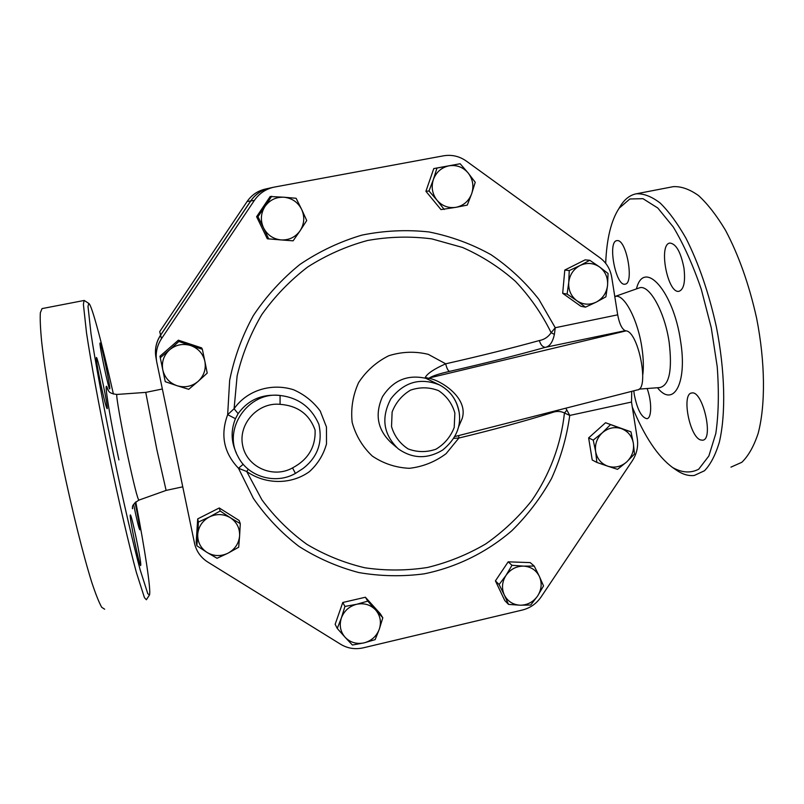 <?xml version="1.0" encoding="UTF-8"?>
<svg xmlns="http://www.w3.org/2000/svg" width="804" height="804" viewBox="0 0 804 804"><rect width="100%" height="100%" fill="white"/><g stroke="black" fill="none" stroke-linecap="round" stroke-linejoin="round"><path stroke-width="1.21" d="M240.275 523.665L239.612 535.876C239.873 528.158 236.788 522.118 230.376 517.746L240.275 523.665L239.15 520.5L219.261 507.967L220.175 511.022L230.376 517.746C223.643 513.836 216.658 513.565 209.402 516.932L220.175 511.022M197.724 534.338L198.397 522.057L209.402 516.932C202.397 520.791 198.498 526.59 197.724 534.338C197.503 542.097 200.618 548.147 207.08 552.469L196.869 545.755L197.724 534.338M238.677 547.233L227.994 553.192C234.949 549.343 238.818 543.564 239.612 535.876L238.677 547.233M227.994 553.192L217.05 558.277L207.08 552.469C213.824 556.328 220.798 556.569 227.994 553.192M207.211 373.126L198.065 381.428C203.925 375.94 206.196 369.267 204.889 361.408L207.211 373.126M190.729 345.549L202.357 349.268L204.889 361.408C203.03 353.649 198.307 348.363 190.729 345.549C182.95 343.268 175.925 344.675 169.634 349.78L178.89 341.489L190.729 345.549M188.719 389.307L177.061 385.719C184.83 387.95 191.834 386.523 198.065 381.428L188.719 389.307M162.8 369.92L160.267 357.73L169.634 349.78C163.725 355.308 161.443 362.021 162.8 369.92C164.709 377.699 169.463 382.965 177.061 385.719L165.242 381.679L162.8 369.92M293.098 240.828L281.139 239.934C289.118 240.255 295.46 237.18 300.143 230.698L293.098 240.828M301.651 209.402L306.726 220.527L300.143 230.698C304.374 223.904 304.877 216.809 301.651 209.402C297.922 202.226 292.073 198.176 284.103 197.241L296.093 198.266L301.651 209.402M268.747 238.989L263.531 227.874C267.32 235.039 273.189 239.059 281.139 239.934L267.29 238.768L256.607 216.718L270.184 196.508L284.103 197.241C276.094 196.869 269.722 199.945 264.988 206.467L271.672 196.276M263.531 227.874L257.953 216.698L264.988 206.467C260.737 213.321 260.255 220.457 263.531 227.874M444.22 209.492L437.034 200.246C442.22 206.105 448.602 208.457 456.19 207.281L440.974 209.593L425.909 191.292L429.004 191L433.386 179.483C431.034 187.091 432.25 194.005 437.034 200.246L429.004 191M471.697 193.674L467.275 205.1L456.19 207.281C463.687 205.573 468.853 201.03 471.697 193.674C474.058 186.116 472.873 179.222 468.149 172.971L475.234 182.297L471.697 193.674M448.994 165.825L460.149 163.745L468.149 172.971C463.014 167.081 456.622 164.689 448.994 165.825C441.456 167.513 436.25 172.066 433.386 179.483L436.974 168.056L448.994 165.825M567.111 294.083L568.74 282.425C568.307 290.133 571.021 296.234 576.88 300.736L567.111 294.083L562.689 293.319L564.79 270.054L569.242 270.576L580.096 265.491C573.483 269.099 569.694 274.747 568.74 282.425L569.242 270.576M596.277 302.103L585.473 307.158L576.88 300.736C583.031 304.786 589.493 305.239 596.277 302.103C602.839 298.495 606.608 292.877 607.573 285.259L605.874 296.847L596.277 302.103M599.533 266.948L608.055 273.471L607.573 285.259C608.035 277.591 605.362 271.491 599.533 266.948C593.402 262.848 586.93 262.365 580.096 265.491L589.774 260.285L599.533 266.948M593.241 440.13L602.387 432.723C596.96 437.939 594.709 444.23 595.653 451.587L593.241 440.13L588.629 437.909L605.553 422.733L621.281 428.582C614.437 426.522 608.146 427.909 602.387 432.723L610.336 424.793M607.814 466.199L596.88 462.441L595.653 451.587C597.101 458.833 601.151 463.707 607.814 466.199C614.648 468.209 620.919 466.812 626.628 461.998L617.512 469.335L607.814 466.199M633.351 443.235L634.477 454.059L626.628 461.998C632.014 456.813 634.255 450.562 633.351 443.235C631.954 436.019 627.924 431.135 621.281 428.582L630.949 431.828L633.351 443.235M511.977 565.302L523.615 566.127C516.309 566.137 510.439 569.212 506.017 575.373L511.977 565.302L508.178 561.835L530.208 562.599L534.218 566.066L539.394 576.458C536.127 570.076 530.861 566.629 523.615 566.127L534.218 566.066M504.299 594.96L499.093 584.528L506.017 575.373C502.008 581.805 501.435 588.327 504.299 594.96C507.615 601.332 512.892 604.749 520.138 605.201L508.53 604.397L504.299 594.96M537.635 595.955L530.72 605.04L520.138 605.201C527.404 605.161 533.243 602.075 537.635 595.955C541.615 589.573 542.208 583.071 539.394 576.458L543.524 585.925L537.635 595.955M198.397 522.057L197.704 518.892L196.186 542.348L196.869 545.755M197.704 518.892L219.261 507.967M178.89 341.489L178.387 340.182L159.956 356.242L160.267 357.73M178.387 340.182L201.613 347.881L202.357 349.268M256.607 216.718L257.953 216.698M425.909 191.292L433.788 168.579L460.149 163.745M433.788 168.579L436.974 168.056M564.79 270.054L585.121 259.863L589.774 260.285M562.689 293.319L580.87 306.264L585.473 307.158M605.553 422.733L630.949 431.828M588.629 437.909L592.236 460.009L596.88 462.441M499.093 584.528L495.425 580.87L504.771 600.548L508.53 604.397M495.425 580.87L508.178 561.835M367.79 601.131L375.629 609.965C370.513 604.698 364.192 602.799 356.674 604.276L367.79 601.131L365.388 597.241L380.272 613.723L382.815 617.763L379.287 629.231C381.558 622.005 380.342 615.583 375.629 609.965L382.815 617.763M341.368 617.974L344.946 606.437L356.674 604.276C349.248 606.276 344.142 610.839 341.368 617.974C339.107 625.251 340.353 631.693 345.117 637.291L337.258 628.457L341.368 617.974M364.081 642.868L352.413 645.029L345.117 637.291C350.283 642.527 356.604 644.386 364.081 642.868C371.468 640.858 376.533 636.316 379.287 629.231L375.136 639.642L364.081 642.868M344.946 606.437L342.775 602.487L335.157 624.286L337.258 628.457M342.775 602.487L365.388 597.241M269.32 188.186L265.37 189.061C257.712 190.849 251.632 194.99 247.129 201.482L159.715 331.64L160.579 335.127L250.697 200.95C255.33 194.266 261.591 189.995 269.471 188.146M155.896 357.237C154.609 349.288 156.167 341.911 160.579 335.127M458.481 427.095L462.199 418.482C468.732 397.628 440.461 380.292 429.477 378.443L425.899 378.342L439.527 384.945C420.291 377.317 404.08 381.93 390.895 398.774C380.885 417.678 383.297 434.331 398.141 448.743C412.512 458.863 427.376 459.285 442.733 450.009C456.129 438.924 461.556 426.03 458.994 411.336C456.602 399.457 450.119 390.664 439.527 384.945C450.039 390.613 456.471 399.347 458.853 411.176M295.42 473.405L292.545 467.898C273.229 478.903 246.727 467.174 242.667 445.496C237.994 423.939 257.953 402.01 280.073 404.332L280.073 395.467C248.446 391.257 222.346 428.944 237.914 456.37C247.853 476.852 275.631 484.902 295.42 473.405L302.776 468.682C317.52 457.406 322.876 442.622 318.866 424.331C311.439 407.326 298.505 397.709 280.073 395.467C262.154 393.749 248.175 399.819 238.115 413.668L235.441 418.693L227.663 414.663C220.185 434.974 223.793 452.843 238.486 468.26L246.717 471.506C265.662 484.711 291.159 484.762 309.369 471.687C317.701 464.149 323.409 454.903 326.504 443.959L326.474 427.045L320.223 411.035C313.198 401.548 304.294 394.452 293.51 389.739C271.229 382.694 246.868 390.422 234.095 408.733L238.115 413.668M248.255 469.245L246.717 471.506L261.913 499.817C274.656 517.062 289.641 531.886 306.847 544.308C325.047 555.142 344.403 562.971 364.936 567.795C385.799 570.83 406.663 570.719 427.517 567.473C448.029 562.478 467.436 554.639 485.716 543.936C503.063 531.766 518.359 517.384 531.605 500.791C549.745 474.661 561.041 444.511 564.448 412.985L569.745 415.437L566.91 410.12L564.448 412.985C560.529 410.985 556.197 410.924 551.464 412.814C523.786 421.417 492.922 429.828 458.873 438.039L458.662 435.577M243.21 464.28L238.486 468.26L253.391 498.4C266.134 516.851 281.299 532.831 298.887 546.348C317.57 558.217 337.549 566.961 358.845 572.569C380.543 576.297 402.301 576.719 424.14 573.845C456.501 567.252 486.581 552.428 511.746 530.811C527.524 515.284 540.78 497.847 551.534 478.491C560.659 458.33 566.73 437.316 569.745 415.437L631.502 402.05L631.743 391.347M539.384 340.534C540.539 344.675 542.469 346.946 545.192 347.368C549.614 346.604 552.68 342.283 554.388 334.404L551.142 332.705C541.876 313.791 529.987 296.686 515.475 281.38C499.656 267.38 482.008 256.074 462.531 247.461L431.808 238.878C410.442 236.105 389.015 236.647 367.508 240.496C346.333 246.235 326.394 255.069 307.681 266.998C290.023 280.526 274.717 296.395 261.782 314.595C250.456 333.851 242.235 354.293 237.12 375.92L234.095 408.733L227.663 414.663L229.653 380.322C234.255 357.579 242.165 335.971 253.391 315.51C266.355 296.083 281.872 279.058 299.952 264.416C319.198 251.431 339.821 241.672 361.81 235.14C384.211 230.587 406.603 229.522 429.004 231.954C451.004 236.346 471.687 243.944 491.063 254.727C509.354 267.169 525.293 282.043 538.871 299.359L555.252 327.731L551.142 332.705C548.227 336.997 544.308 339.61 539.384 340.534C511.334 348.273 480.099 356.031 445.687 363.81C434.12 368.966 427.316 373.518 425.256 377.468L425.899 378.342C407.467 374.242 392.995 380.362 382.483 396.704C374.614 414.442 377.508 429.778 391.156 442.713L396.362 447.205M554.388 334.404L555.252 327.731L617.683 314.836C619.392 323.771 621.914 329.057 625.241 330.675L626.125 330.866C638.698 332.032 649.612 389.709 637.341 389.91L454.813 436.562M566.91 410.12L565.735 408.211M551.403 411.879L551.464 412.814M631.502 402.05L637.291 438.612C638.416 446.552 636.758 453.948 632.306 460.813L541.092 596.95C536.439 603.673 530.218 608.035 522.439 610.015L363.318 647.823C355.197 649.622 347.69 648.466 340.775 644.346L207.794 562.066C201.02 557.735 196.638 551.695 194.668 543.956L156.82 362.413C155.192 353.921 156.75 346.021 161.473 338.725L254.376 200.397C259.159 193.503 265.621 189.101 273.752 187.201L443.426 155.835C451.717 154.448 459.325 156.177 466.26 161.031L599.965 257.793C606.387 262.617 610.316 269.119 611.733 277.29L617.683 314.836M429.477 378.443L425.256 377.468M453.768 438.361L458.873 438.039L446.089 453.677C435.095 461.878 422.854 466.752 409.387 468.31C395.869 467.687 383.528 463.617 372.342 456.099C362.514 446.823 355.79 435.577 352.152 422.341C350.695 408.623 352.835 395.377 358.584 382.634C366.262 370.925 376.312 361.971 388.734 355.75C401.91 351.619 415.095 351.147 428.281 354.343L445.687 363.81C446.692 368.111 447.949 370.644 449.466 371.398C484.661 363.388 516.57 355.378 545.192 347.368L625.241 330.675M273.561 187.242L269.621 188.116C261.722 189.965 255.451 194.236 250.808 200.93L160.609 335.228C156.016 342.323 154.509 349.991 156.087 358.242L156.478 360.483M135.765 501.917C145.162 551.303 151.232 591.02 149.454 595L147.795 593.734L140.187 569.925C133.152 543.775 123.092 500.369 113.274 453.416C103.535 406.412 95.254 361.689 90.993 333.529L87.998 306.404L88.772 303.409C91.626 304.203 102.068 343.609 113.404 394.06M101.224 386.232C97.676 369.287 96.068 359.72 96.379 357.519C97.575 355.86 108.731 408.945 107.143 408.713C106.309 407.919 104.339 400.432 101.224 386.232M100.008 343.107L100.058 343.017C100.992 341.599 111.012 389.226 109.706 388.885C108.922 390.834 99.083 344.393 100.008 343.107M135.072 502.56C138.308 518.118 139.886 527.193 139.775 529.796C138.861 528.429 136.811 519.987 133.615 504.45M140.78 564.709L140.69 565.493C139.755 568.147 128.761 514.66 130.318 515.002C131.223 512.892 140.831 558.569 140.78 564.709M182.749 486.822L166.116 490.41L156.84 449.567L145.755 392.392M84.611 300.686L84.088 300.475L83.395 304.344L86.52 332.946C90.872 361.911 99.183 407.065 108.992 454.401C118.881 501.676 129.082 545.494 136.368 572.428L144.439 597.643L146.368 599.744M42.039 308.595L40.361 312.676C39.949 318.786 40.381 328.484 41.667 341.77C44.934 371.096 52.592 416.613 62.421 464.189C72.4 511.696 83.365 555.584 91.787 582.397C95.776 594.377 99.083 602.678 101.736 607.321L104.651 609.211M700.535 439.939C689.46 436.652 681.36 393.488 691.752 393.005C702.716 389.96 714.143 439.909 702.525 440.21L700.535 439.939M647.109 388.513C652.014 401.598 651.793 418.542 646.848 418.683C641.441 417.427 637.26 409.417 634.286 394.653L633.803 390.814M617.412 240.607C626.658 239.823 634.346 283.892 625.05 284.154C615.784 286.666 607.251 241.381 616.869 240.637L617.412 240.607M683.963 268.074C685.531 281.661 683.892 289.4 679.048 291.289C667.621 294.174 658.124 244.084 669.933 243.059C676.144 243.813 680.817 252.154 683.963 268.074M605.683 263.3C606.678 238.677 611.171 220.306 619.15 208.206L629.844 198.98L642.979 198.678L657.813 208.025L673.3 227.019C683.591 244.225 692.917 264.958 701.269 289.229L711.249 327.69L717.228 366.765C719.077 392.03 718.605 414.281 715.811 433.507L708.867 455.968L698.706 469.204C690.656 473.365 681.953 472.802 672.586 467.506C657.823 456.571 644.386 436.431 632.296 407.065M675.641 469.636L676.114 469.968C682.455 474.34 688.525 476.169 694.344 475.445L704.485 470.752C710.565 464.471 715.53 454.893 719.379 442.029C725.972 413.789 725.077 370.966 716.334 326.705C708.847 292.937 698.726 263.471 685.993 238.285C677.47 223.321 668.868 211.573 660.184 203.04C651.662 196.528 643.713 193.442 636.326 193.794C630.577 194.89 625.602 198.447 621.412 204.487L618.849 208.648M730.947 467.144L741.841 462.29C748.423 455.918 753.871 446.27 758.162 433.356C765.619 405.045 765.287 362.292 756.624 318.233C749.137 284.636 738.786 255.35 725.57 230.396C716.696 215.572 707.691 203.965 698.545 195.573C689.551 189.191 681.109 186.216 673.209 186.669L672.576 186.789M642.818 374.644C643.763 366.925 643.441 357.81 641.843 347.308C637.753 319.57 624.226 294.053 615.552 296.364L615.12 296.455M454.873 413.045L454.21 427.477C450.592 436.833 444.501 444.079 435.929 449.215C426.522 452.451 417.246 452.35 408.08 448.903C399.889 443.547 394.362 436.11 391.528 426.582L392.121 412.03C395.759 402.573 401.91 395.266 410.583 390.111C420.09 386.925 429.406 387.096 438.562 390.643C446.692 396.091 452.129 403.548 454.873 413.045M280.073 404.332C297.771 405.698 309.439 414.291 315.098 430.13C315.701 446.984 308.183 459.576 292.545 467.898M236.326 452.883C231.06 441.728 230.758 430.331 235.441 418.693M626.125 330.866L429.376 377.93C432.843 375.82 439.547 373.639 449.466 371.398M160.609 335.228L161.473 338.725M250.808 200.93L254.376 200.397M166.086 490.42L138.891 500.128C137.625 499.123 133.926 484.521 127.806 456.34C121.092 425.055 115.655 393.93 116.902 394.442L116.962 394.432M108.128 390.252C102.811 373.187 108.841 413.316 118.922 459.928M657.461 387.739C673.38 408 687.47 383.598 680.616 341.358C673.561 290.696 643.743 258.325 636.446 288.907M639.16 287.953L639.291 287.902C649.059 283.882 664.737 311.5 669.139 342.172C672.456 370.141 669.35 385.267 659.833 387.568L660.436 387.518M247.129 201.482L250.697 200.95M162.358 388.995L145.735 392.392L116.902 394.442C107.455 393.347 108.982 390.322 107.455 388.875L107.957 389.98M132.399 508.068L132.389 508.691C133.585 507.917 129.394 506.269 138.821 500.158M88.772 303.409L84.299 300.485M149.283 595.272L146.529 599.482M42.029 308.605L84.078 300.475M672.586 467.506L676.114 469.968M619.15 208.206L621.412 204.487M673.209 186.669L636.326 193.794M639.039 389.116L659.833 387.568M615.01 296.475L639.291 287.902M615.552 296.364L614.789 296.515"/></g></svg>
